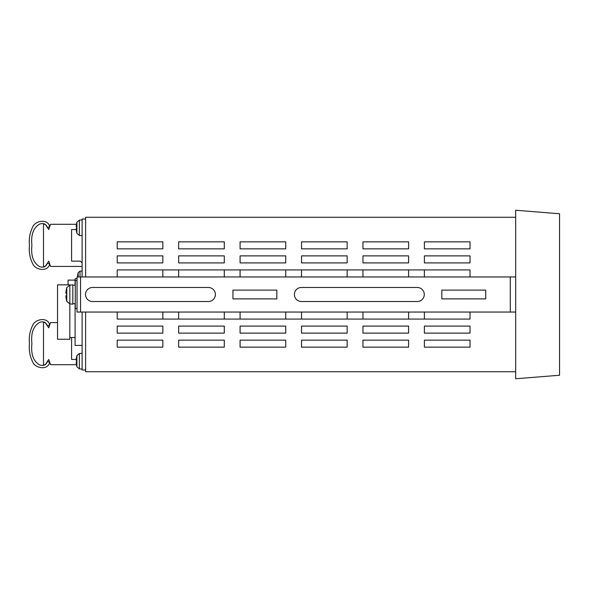 <?xml version="1.0" encoding="UTF-8"?>
<svg xmlns="http://www.w3.org/2000/svg" width="589" height="589" viewBox="0 0 589 589"><rect width="100%" height="100%" fill="white"/><g stroke="black" fill="none" stroke-linecap="round" stroke-linejoin="round"><path stroke-width="0.88" d="M47.407 361.477C46.06 365.092 43.453 366.233 39.581 364.885C33.345 361.219 30.783 354.144 31.909 343.645C30.783 333.153 33.345 326.078 39.581 322.411C43.453 321.064 46.06 322.205 47.407 325.82L49.712 324.981C47.945 317.338 37.357 318.649 33.514 323.714C30.091 329.847 28.736 336.488 29.45 343.645C28.736 350.808 30.091 357.449 33.514 363.582C37.357 368.648 47.945 369.958 49.712 362.316L47.407 361.477M49.712 324.981C47.945 317.338 37.357 318.649 33.514 323.714C30.091 329.847 28.736 336.488 29.45 343.645C28.736 350.808 30.091 357.449 33.514 363.582C37.357 368.648 47.945 369.958 49.712 362.316M47.407 263.18C46.06 266.795 43.453 267.936 39.581 266.589C33.345 262.922 30.783 255.847 31.909 245.355C30.783 234.856 33.345 227.781 39.581 224.114C43.453 222.767 46.06 223.908 47.407 227.523L49.712 226.684C47.945 219.042 37.357 220.352 33.514 225.418C30.091 231.551 28.736 238.192 29.45 245.355C28.736 252.512 30.091 259.153 33.514 265.286C37.357 270.351 47.945 271.662 49.712 264.019L47.407 263.18M49.712 226.684C47.945 219.042 37.357 220.352 33.514 225.418C30.091 231.551 28.736 238.192 29.45 245.355C28.736 252.512 30.091 259.153 33.514 265.286C37.357 270.351 47.945 271.662 49.712 264.019M77.034 280.46L75.282 280.46L75.282 308.54L77.034 308.54M72.822 303.784L75.282 303.622M75.282 303.784L74.052 303.725M66.785 287.623L69.848 285.105L69.819 339.257L69.819 303.895L66.785 301.377L66.785 287.623A24.576 24.576 0 0 0 66.631 288.183L66.66 288.183A24.539 24.539 0 0 0 65.865 293.234L66.66 293.234A23.751 23.751 0 0 0 66.631 294.5A23.751 23.751 0 0 1 66.66 293.234L65.865 293.234M66.785 300.817L66.66 300.817A24.539 24.539 0 0 1 65.865 295.766L66.785 295.766M69.848 303.895L72.822 304.152L72.822 284.848L69.819 285.105M66.66 295.766A23.751 23.751 0 0 1 66.631 294.5M78.19 276.948L78.19 272.663A15.8 15.8 0 0 0 78.028 273.259L78.028 273.259A15.77 15.77 0 0 0 77.601 276.212L78.05 276.212A15.321 15.321 0 0 0 78.028 276.948A15.321 15.321 0 0 1 78.05 276.212L77.601 276.212M78.19 272.663L80.023 271.161L82.107 270.977M76.901 366.807L76.901 355.594L79.36 353.54L79.36 368.861L76.901 366.807L79.36 368.861L82.107 369.097M76.901 222.193L79.36 220.139L79.36 235.46L76.901 233.406L76.901 222.193A21.064 21.064 0 0 0 76.644 223.238L76.658 223.238A21.042 21.042 0 0 0 76.18 226.883L76.658 226.883A20.563 20.563 0 0 0 76.644 227.796A20.563 20.563 0 0 1 76.658 226.883L76.18 226.883M76.901 232.361L76.658 232.361A21.042 21.042 0 0 1 76.18 228.709L76.901 228.709M76.658 228.709A20.563 20.563 0 0 1 76.644 227.796M79.36 235.46L82.107 235.696M79.36 220.139L82.107 219.903M76.901 355.594A21.064 21.064 0 0 0 76.644 356.639L76.658 356.639A21.042 21.042 0 0 0 76.18 360.291L76.658 360.291A20.563 20.563 0 0 0 76.644 361.204A20.563 20.563 0 0 1 76.658 360.291L76.18 360.291M76.901 365.762L76.658 365.762A21.042 21.042 0 0 1 76.18 362.117L76.901 362.117M76.658 362.117A20.563 20.563 0 0 1 76.644 361.204M79.36 353.54L82.107 353.304M77.034 276.948L80.546 276.948L80.546 312.052L77.034 312.052L77.034 276.948M301.406 287.476A7.024 7.024 0 0 0 294.39 294.5A7.024 7.024 0 0 0 301.406 301.524L417.255 301.524A7.024 7.024 0 0 0 424.279 294.5A7.024 7.024 0 0 0 417.255 287.476L301.406 287.476M515.669 276.948L80.546 276.948M515.669 312.052L80.546 312.052M510.288 276.948L510.288 312.052M232.949 298.888L232.949 290.112L276.83 290.112L276.83 298.888L232.949 298.888M441.831 298.888L441.831 290.112L485.711 290.112L485.711 298.888L441.831 298.888M92.525 287.476A7.024 7.024 0 0 0 85.508 294.5A7.024 7.024 0 0 0 92.525 301.524L208.373 301.524A7.024 7.024 0 0 0 215.397 294.5A7.024 7.024 0 0 0 208.373 287.476L92.525 287.476M515.669 217.267L85.619 217.267L85.619 276.948M85.619 312.052L85.619 371.733L515.669 371.733M76.452 224.291L50.514 224.291L48.762 229.555L45.25 224.291L43.49 224.291L43.49 266.412L45.25 266.412L48.762 261.148L50.514 266.412L82.107 266.412M76.231 229.555L71.578 229.555L71.578 261.148L80.354 261.148L82.107 262.908M57.538 322.588L50.514 322.588L48.762 327.852L45.25 322.588L43.49 322.588L43.49 364.709L45.25 364.709L48.762 359.445L50.514 364.709L76.452 364.709M71.578 337.504L71.578 359.445L76.231 359.445M77.034 278.7L75.09 278.7L75.09 285.194M75.09 303.777L75.09 345.404L82.107 345.404M69.819 284.848L57.538 284.848L57.538 339.257L69.819 339.257M85.619 369.98L82.107 369.98L82.107 312.052M85.619 219.02L82.107 219.02L82.107 276.948M75.09 280.106L68.066 280.106L68.066 284.848M408.597 276.948L408.597 269.924M424.389 269.924L424.389 276.948M408.597 319.076L408.597 312.052M424.389 312.052L424.389 319.076M117.218 340.14L117.218 347.157L162.851 347.157L162.851 340.14L117.218 340.14M117.218 326.092L117.218 333.116L162.851 333.116L162.851 326.092L117.218 326.092M117.218 312.052L117.218 319.076L470.029 319.076L470.029 312.052M162.851 319.076L162.851 312.052M470.029 276.948L470.029 269.924L117.218 269.924L117.218 276.948M162.851 276.948L162.851 269.924M117.218 255.884L117.218 262.908L162.851 262.908L162.851 255.884L117.218 255.884M117.218 241.843L117.218 248.86L162.851 248.86L162.851 241.843L117.218 241.843M178.651 340.14L178.651 347.157L224.291 347.157L224.291 340.14L178.651 340.14M178.651 326.092L178.651 333.116L224.291 333.116L224.291 326.092L178.651 326.092M178.651 312.052L178.651 319.076M224.291 319.076L224.291 312.052M178.651 269.924L178.651 276.948M224.291 276.948L224.291 269.924M178.651 255.884L178.651 262.908L224.291 262.908L224.291 255.884L178.651 255.884M178.651 241.843L178.651 248.86L224.291 248.86L224.291 241.843L178.651 241.843M240.084 340.14L240.084 347.157L285.724 347.157L285.724 340.14L240.084 340.14M240.084 326.092L240.084 333.116L285.724 333.116L285.724 326.092L240.084 326.092M240.084 312.052L240.084 319.076M285.724 319.076L285.724 312.052M240.084 269.924L240.084 276.948M285.724 276.948L285.724 269.924M240.084 255.884L240.084 262.908L285.724 262.908L285.724 255.884L240.084 255.884M240.084 241.843L240.084 248.86L285.724 248.86L285.724 241.843L240.084 241.843M301.524 340.14L301.524 347.157L347.157 347.157L347.157 340.14L301.524 340.14M301.524 326.092L301.524 333.116L347.157 333.116L347.157 326.092L301.524 326.092M301.524 312.052L301.524 319.076M347.157 319.076L347.157 312.052M301.524 269.924L301.524 276.948M347.157 276.948L347.157 269.924M301.524 255.884L301.524 262.908L347.157 262.908L347.157 255.884L301.524 255.884M301.524 241.843L301.524 248.86L347.157 248.86L347.157 241.843L301.524 241.843M362.957 340.14L362.957 347.157L408.597 347.157L408.597 340.14L362.957 340.14M362.957 326.092L362.957 333.116L408.597 333.116L408.597 326.092L362.957 326.092M362.957 312.052L362.957 319.076M362.957 269.924L362.957 276.948M362.957 255.884L362.957 262.908L408.597 262.908L408.597 255.884L362.957 255.884M362.957 241.843L362.957 248.86L408.597 248.86L408.597 241.843L362.957 241.843M424.389 340.14L424.389 347.157L470.029 347.157L470.029 340.14L424.389 340.14M424.389 326.092L424.389 333.116L470.029 333.116L470.029 326.092L424.389 326.092M424.389 255.884L424.389 262.908L470.029 262.908L470.029 255.884L424.389 255.884M424.389 241.843L424.389 248.86L470.029 248.86L470.029 241.843L424.389 241.843M515.669 210.244L515.669 378.756L559.55 375.245L559.55 213.755L515.669 210.244M69.819 337.504L75.09 337.504M80.023 271.161L80.023 276.948M75.282 285.194L72.822 285.194"/></g></svg>

